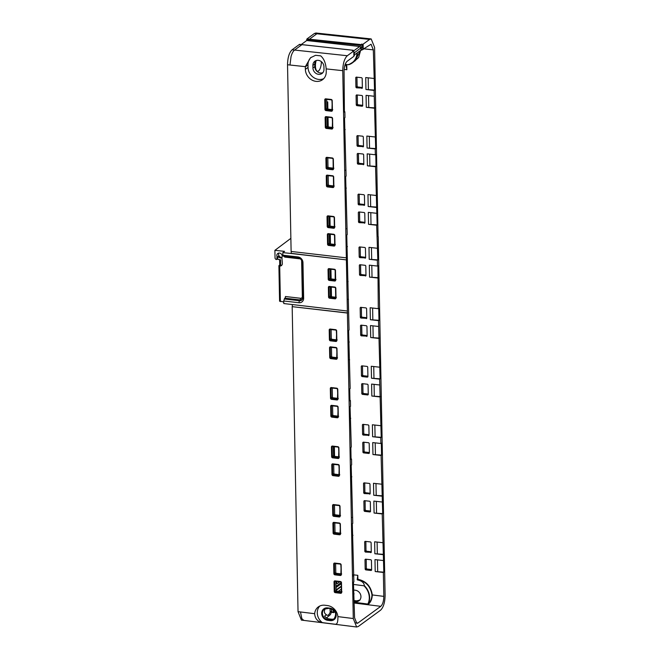 <?xml version="1.0" encoding="UTF-8"?>
<svg xmlns="http://www.w3.org/2000/svg" width="660" height="660" viewBox="0 0 660 660"><rect width="100%" height="100%" fill="white"/><g stroke="black" fill="none" stroke-linecap="round" stroke-linejoin="round"><path stroke-width="0.99" d="M326.832 106.326L327.739 101.945L326.75 101.83M290.862 238.342L274.89 250.346L284.567 251.345L282.81 252.623L291.159 253.489L291.283 251.468M330.404 292.553L331.229 292.644L330.412 292.966M331.229 292.644L331.122 286.993M330.965 278.899L330.784 269.189M330.297 243.919L330.107 234.209M333.539 455.425L333.754 456.151M336.072 587.499L341.179 583.77M336.047 586.327L341.154 582.598M287.529 64.738L289.988 65.018L291.052 56.504C291.967 53.32 293.131 51.175 294.541 50.086L301.958 44.657L299.516 44.368L299.797 44.814L299.516 44.368L292.091 49.797C289.195 52.594 287.677 57.577 287.529 64.738L291.118 251.452L346.343 257.854L342.754 70.669C342.903 63.508 344.421 58.525 347.308 55.729L353.776 50.993L352.399 50.845L353.141 50.3L353.719 50.993M301.232 44.533L306.71 40.532L306.694 39.765L360.946 45.425L361.713 50.168L362.728 49.426L362.678 46.687L361.663 47.429M378.064 236.602L374.591 47.396L371.184 38.932L369.592 39.435L363.124 44.17L360.979 44.575L309.408 39.212L316.833 33.792L318.433 33.289L315.983 33L314.375 33.511L306.95 38.94L306.694 39.765M378.221 236.618L385.11 595.262C384.962 602.423 383.443 607.406 380.556 610.203L358.264 626.497L356.647 627L353.273 618.535L347.408 313.054L292.174 306.652L298.031 611.655L314.663 613.709C315.026 618.651 317.584 621.621 322.336 622.628L335.701 624.302A11.368 9.9 -126.2 0 0 336.46 623.865M276.655 259.446A0.668 0.586 -126.2 0 0 276.87 258.976L276.845 257.59L277.802 256.897L277.827 258.274A0.668 0.586 -126.2 0 1 277.613 258.745L276.655 259.446A0.668 0.586 -126.2 0 1 275.905 259.372A3.341 2.912 -126.2 0 1 275.047 258.274L274.89 250.346M276.845 257.59L277.802 256.897M279.634 259.627L279.733 264.965L278.899 265.666L279.7 266.029A2.945 2.566 -126.2 0 0 282.348 263.546L281.911 257.458A2.945 2.566 -126.2 0 0 277.769 253.481A2.945 2.566 -126.2 0 0 277.159 256.905M283.759 302.033L279.691 301.051M284.592 256.509A1.337 0.511 -83.4 0 1 284.674 257.087L299.772 258.835A2.005 1.749 -126.2 0 1 301.645 260.964L301.917 261.005M283.915 256.352A1.337 0.511 -83.4 0 1 283.734 256.41A1.337 0.511 -83.4 0 1 283.528 256.253L298.625 258.01A1.337 0.511 96.6 0 0 298.832 258.159C300.704 258.572 301.768 259.784 302.033 261.805L302.107 261.665M297.957 256.938L298.625 258.01A3.737 3.25 53.8 0 1 302.123 261.954L302.965 262.597A5.346 4.661 -126.2 0 0 297.957 256.938L282.859 255.189L283.528 256.253M282.859 255.189L282.81 252.623M347.408 313.054L346.385 259.891L291.159 253.489M302.965 262.597L303.649 298.213A5.346 4.661 -126.2 0 1 298.84 302.725L283.742 300.976L284.353 298.972A1.337 0.511 -83.4 0 1 284.724 298.328L284.922 298.18A1.337 0.511 -83.4 0 0 285.433 296.513L300.523 298.271A2.005 1.749 -126.2 0 0 302.329 296.571L301.645 260.964M347.366 311.025L283.792 303.542L283.742 300.976M291.316 253.366L346.385 259.891M321.329 61.619A7.425 2.846 -83.4 0 1 321.04 65.381A7.425 2.846 -83.4 0 1 317.518 71.263A7.425 2.846 -83.4 0 1 315.736 62.395A7.425 2.846 -83.4 0 1 316.165 60.547M339.809 581.79L337.31 583.621L335.998 583.457M346.541 259.776L346.343 257.854M326.188 69.218A11.368 9.9 -126.2 0 0 326.18 68.896C325.71 62.931 323.87 58.575 320.661 55.844L315.587 55.3L310.513 57.766L305.324 66.66A11.368 9.9 -126.2 0 0 305.324 66.8L305.374 69.341A11.368 9.9 -126.2 0 0 311.495 79.786A11.368 9.9 -126.2 0 0 322.517 79.728A11.368 9.9 -126.2 0 0 326.238 71.767L326.188 69.218M301.958 44.657L353.141 50.3L354.354 52.775L354.403 55.506L353.875 55.894M353.686 50.886L359.683 46.505L306.71 40.532M359.683 46.505L360.938 47.916L360.979 50.078L361.713 50.168M353.776 50.993L353.884 56.339L347.119 61.281C345.188 63.154 344.182 66.47 344.075 71.247L344.404 112.109L344.858 111.787L344.965 117.637L344.52 117.967L346.096 176.146L345.642 176.468L347.218 234.655L346.764 234.976L349.049 330.041L348.596 330.371L350.171 388.55L349.726 388.88L349.948 400.834L350.402 400.504L350.51 406.354L350.064 406.684L351.293 447.059L350.848 447.389L351.07 459.343L351.524 459.013L351.64 464.863L351.186 465.193L352.762 523.372L352.308 523.702L353.884 581.881L353.43 582.211L354.568 617.743L356.812 623.386L357.901 623.048L380.779 606.334C382.701 604.469 383.716 601.144 383.815 596.376L383.353 572.459L383.807 572.137L382.231 513.958L382.685 513.629L381.109 455.449L381.554 455.119L381.332 443.165L380.878 443.495L380.77 437.638L381.216 437.316L379.64 379.137L380.094 378.807L378.518 320.628L378.972 320.298L378.741 308.344L378.287 308.674L377.924 265.733L377.471 266.062L377.363 260.213L377.809 259.883L376.687 225.233L377.14 224.903L375.565 166.724L376.01 166.394L375.787 154.44L375.334 154.77L375.226 148.921L375.672 148.591L374.096 90.412L374.55 90.082L373.321 49.871L371.06 44.228L362.695 49.45M363.124 44.17L363.223 49.508M277.274 258.992A3.341 2.912 -126.2 0 0 277.852 259.298A3.341 2.912 -126.2 0 0 278.71 259.52L280.549 259.735L280.657 265.328A2.945 2.566 53.8 0 0 281.812 265.196M312.889 65.431L312.939 67.972A6.014 5.239 53.8 0 0 316.181 73.499A6.014 5.239 53.8 0 0 322.014 73.474A6.014 5.239 53.8 0 0 323.986 69.259L323.936 66.709A6.014 5.239 53.8 0 0 320.694 61.182A6.014 5.239 53.8 0 0 314.861 61.215A6.014 5.239 53.8 0 0 312.889 65.431L314.746 64.069A6.014 5.239 53.8 0 1 315.876 60.654M314.746 64.069L314.795 66.619L312.939 67.972M322.855 72.674A6.014 5.239 53.8 0 1 314.795 66.619M361.012 50.086L354.395 54.928M345.163 64.4L347.944 64.688A15.114 13.159 -126.2 0 0 356.994 53.023M348.727 64.697L347.944 64.688L348.727 64.697A15.378 13.39 -126.2 0 0 352.316 62.923A15.378 13.39 -126.2 0 0 357.357 52.759M345.155 64.408A8.134 3.118 -83.4 0 1 346.475 67.823L346.863 69.729L346.764 64.564M341.236 586.649L336.13 590.378M341.22 586.138L336.113 589.875L341.22 586.138M337.31 583.621L336.088 581.361M323.746 78.631A11.368 9.9 53.8 0 1 308.03 67.403L307.981 64.862A11.368 9.9 53.8 0 1 311.215 57.28M353.826 53.163L360.938 47.916M361.721 44.03L362.678 46.687M360.979 44.575L360.946 45.425M298.031 611.655L301.422 620.119L303.864 620.4L301.834 618.651L300.49 611.935M314.663 613.709A11.368 9.9 -126.2 0 1 318.351 606.878A11.368 9.9 -126.2 0 1 324.852 605.245L327.302 605.534A11.368 9.9 -126.2 0 1 337.887 616.613C338.019 621.53 337.293 624.096 335.701 624.302L336.262 624.03M347.564 312.939L292.174 306.652M292.298 304.631L292.339 306.537M344.858 111.787L344.396 111.73M345.197 129.591L344.743 129.533M345.98 170.296L345.526 170.239M346.318 188.1L345.865 188.042M347.102 228.797L346.649 228.748M347.449 246.609L346.987 246.551M348.117 281.581L347.663 281.531M348.455 299.392L348.001 299.335M349.28 341.995L348.818 341.946M349.618 359.807L349.165 359.749M350.402 400.504L349.94 400.455M350.74 418.316L350.287 418.258M351.524 459.013L351.07 458.956M351.862 476.817L351.409 476.767M352.646 517.522L352.192 517.465M352.993 535.326L352.531 535.277M353.768 576.031L353.314 575.974M354.115 593.835L353.653 593.777M333.102 127.512L327.731 126.868L327.22 126.283L327.038 117.1M340.552 515.443L335.181 514.8L334.661 514.214L334.488 505.032M339.768 474.746L334.397 474.094L333.886 473.509L333.704 464.327M342.012 591.756L336.641 591.112L336.13 590.527L335.957 581.344M339.421 456.935L334.051 456.291L333.539 455.705L333.366 446.523M340.89 533.255L335.519 532.604L335.008 532.018L334.826 522.836M338.646 416.237L333.275 415.585L332.755 415.008L332.582 405.826M341.674 573.952L336.303 573.301L335.791 572.723L335.61 563.541M332.755 109.708L327.385 109.057L326.873 108.479L326.7 99.297M338.299 398.434L332.929 397.782L332.417 397.196L332.244 388.014M337.177 339.925L331.807 339.273L331.295 338.687L331.114 329.505M337.524 357.728L332.145 357.085L331.633 356.499L331.46 347.317M336.022 279.51L330.643 278.858L330.132 278.272L329.959 269.09M336.361 297.313L330.99 296.67L330.478 296.084L330.297 286.902M333.886 168.218L328.507 167.566L327.995 166.98L327.822 157.798M334.224 186.021L328.853 185.377L328.342 184.792L328.16 175.609M335.008 226.726L329.637 226.075L329.117 225.489L328.944 216.307M335.346 244.53L329.975 243.878L329.464 243.301L329.282 234.118M331.394 611.869L333.836 612.125L333.77 612.62L334.933 611.77M326.494 617.941L330.47 614.559A10.032 3.836 -83.4 0 0 331.609 611.011L331.105 608.735M357.365 579.901L357.877 579.265L357.802 575.322L357.489 577.327A8.151 3.118 -83.4 0 1 357.184 579.571L357.365 579.901C361.68 580.742 364.015 582.673 364.37 585.692A15.378 13.39 53.8 0 1 368.404 603.603L368.123 604.082L368.593 604.032C370.862 601.937 372.1 598.909 372.314 594.949L383.815 596.376M368.107 604.082L354.272 602.258M383.353 572.459L375.21 571.552L374.979 559.597L383.122 560.505M383.014 554.656L374.863 553.748L374.632 541.794L382.784 542.702M382.231 513.958L374.08 513.043L373.857 501.088L382 501.996M381.892 496.147L373.741 495.239L373.51 483.285L381.661 484.192M381.109 455.449L372.958 454.542L372.727 442.579L380.878 443.495M380.77 437.638L372.62 436.73L372.388 424.776L380.539 425.683M379.987 396.94L371.836 396.033L371.605 384.079L379.756 384.986M379.64 379.137L371.498 378.221L371.266 366.267L379.417 367.174M378.865 338.432L370.714 337.524L370.483 325.57L378.634 326.477M378.518 320.628L370.367 319.721L370.144 307.758L378.287 308.674M377.701 278.017L369.55 277.109L369.32 265.155L377.471 266.062M377.363 260.213L369.212 259.298L368.981 247.343L377.132 248.251M376.687 225.233L368.536 224.326L368.313 212.371L376.456 213.279M376.349 207.43L368.197 206.514L367.966 194.56L376.117 195.467M375.565 166.724L367.414 165.817L367.183 153.862L375.334 154.77M375.226 148.921L367.075 148.013L366.844 136.051L374.995 136.966M374.443 108.215L366.292 107.308L366.061 95.353L374.212 96.261M374.096 90.412L365.953 89.504L365.722 77.55L373.873 78.457M356.582 94.916L356.087 95.386L356.582 94.916L362.01 95.518L362.53 96.104L362.711 105.765L362.216 106.235L356.788 105.633L356.268 105.047L356.087 95.386L356.689 94.924M362.711 105.765L362.216 106.235L362.703 105.889M370.161 493.696L369.666 494.167L370.161 493.696L369.979 484.028L369.46 483.45L364.031 482.848L363.528 483.31L364.138 482.856M370.153 493.82L364.237 493.556L363.718 492.979L363.528 483.31L364.031 482.848M363.248 442.142L362.752 442.612L363.248 442.142L368.676 442.753L369.196 443.33L369.377 452.999L368.882 453.461L363.454 452.859L362.934 452.281L362.752 442.612L363.355 442.159M369.377 452.999L368.882 453.461L369.369 453.123M365.491 559.16L364.996 559.622L365.491 559.16L370.92 559.762L371.44 560.348L371.629 570.009L371.126 570.479L365.698 569.877L365.178 569.291L364.996 559.622L365.607 559.168M371.629 570.009L371.126 570.479L371.613 570.133M369.039 435.188L368.544 435.658L369.039 435.188L368.858 425.527L368.338 424.941L362.909 424.339L362.406 424.801L363.016 424.347M369.031 435.311L363.115 435.055L362.596 434.47L362.406 424.801L362.909 424.339M364.37 500.651L363.874 501.121L364.37 500.651L369.798 501.254L370.318 501.839L370.507 511.5L370.004 511.97L364.576 511.368L364.056 510.782L363.874 501.121L364.485 500.659M370.507 511.5L370.004 511.97L370.491 511.624M362.125 383.633L361.622 384.103L362.125 383.633L367.554 384.244L368.074 384.821L368.255 394.49L367.76 394.96L362.332 394.35L361.812 393.772L361.622 384.103L362.233 383.65M368.255 394.49L367.76 394.96L368.247 394.614M371.283 552.206L370.788 552.676L371.283 552.206L371.101 542.536L370.582 541.959L365.153 541.348L364.658 541.819L365.26 541.365M371.275 552.329L365.359 552.065L364.84 551.488L364.658 541.819L365.153 541.348M362.373 87.962L361.87 88.432L362.373 87.962L362.183 78.293L361.663 77.715L356.235 77.104L355.74 77.575L356.35 77.121M356.235 77.104L355.74 77.575L355.93 87.244L357.085 86.377L356.911 77.187M362.356 88.085L356.441 87.821L355.93 87.244M361.779 365.83L361.284 366.3L361.779 365.83L367.207 366.432L367.727 367.018L367.917 376.678L367.414 377.149L361.985 376.546L361.474 375.961L361.284 366.3L361.894 365.838M367.917 376.678L367.414 377.149L367.9 376.802M366.795 318.178L366.292 318.64L366.795 318.178L366.605 308.509L366.085 307.931L360.657 307.321L360.162 307.791L360.772 307.337M366.778 318.301L360.863 318.037L360.343 317.46L360.162 307.791L360.657 307.321M367.133 335.981L366.638 336.451L367.133 335.981L366.952 326.312L366.432 325.735L361.003 325.132L360.5 325.594L361.111 325.141M361.003 325.132L360.5 325.594L360.69 335.263L361.845 334.397L361.672 325.207M367.125 336.105L361.21 335.841L360.69 335.263M365.632 257.763L365.137 258.225L365.632 257.763L365.45 248.094L364.93 247.508L359.502 246.906L358.999 247.376L359.609 246.922M365.623 257.878L359.708 257.623L359.188 257.037L358.999 247.376L359.502 246.906M365.978 275.566L365.475 276.037L365.978 275.566L365.788 265.897L365.269 265.32L359.84 264.718L359.345 265.18L359.947 264.726M359.84 264.718L359.345 265.18L359.527 274.849L360.69 273.983L360.508 264.792M365.962 275.69L360.046 275.426L359.527 274.849M363.495 146.47L363 146.941L363.495 146.47L363.313 136.801L362.794 136.224L357.365 135.613L356.862 136.084L357.472 135.63M363.487 146.594L357.572 146.33L357.052 145.753L356.862 136.084L357.365 135.613M363.833 164.274L363.338 164.744L363.833 164.274L363.652 154.605L363.132 154.027L357.703 153.425L357.209 153.887L357.811 153.433M357.703 153.425L357.209 153.887L357.39 163.556L358.553 162.69L358.372 153.499M363.825 164.398L357.91 164.134L357.39 163.556M364.617 204.98L364.122 205.441L364.617 204.98L364.435 195.31L363.916 194.725L358.487 194.123L357.984 194.593L358.594 194.139M364.609 205.095L358.693 204.839L358.174 204.254L357.984 194.593L358.487 194.123M364.963 222.783L364.46 223.253L364.963 222.783L364.774 213.114L364.254 212.536L358.825 211.926L358.33 212.396L358.941 211.942M358.825 211.926L358.33 212.396L358.512 222.065L359.675 221.199L359.494 212.008M364.947 222.907L359.032 222.643L358.512 222.065M375.21 571.552L383.807 572.137M377.668 571.42L377.446 559.87M383.46 554.326L374.863 553.748M377.322 553.616L377.108 542.066M374.08 513.043L382.685 513.629M376.546 512.911L376.324 501.369M382.338 495.817L373.741 495.239M376.2 495.107L375.977 483.557M372.958 454.542L381.554 455.119M375.424 454.41L375.202 442.86M381.216 437.316L372.62 436.73M375.078 436.598L374.855 425.048M371.836 396.033L380.432 396.611M374.294 395.901L374.072 384.351M380.094 378.807L371.498 378.221M373.956 378.089L373.733 366.548M370.714 337.524L379.31 338.101M373.172 337.392L372.95 325.842M378.972 320.298L370.367 319.721M372.834 319.588L372.611 308.038M369.55 277.109L378.147 277.687M372.017 276.977L371.795 265.427M377.809 259.883L369.212 259.298M371.671 259.174L371.448 247.624M368.536 224.326L377.14 224.903M371.002 224.194L370.78 212.644M376.794 207.1L368.197 206.514M370.656 206.39L370.433 194.84M367.414 165.817L376.01 166.394M369.88 165.685L369.658 154.135M375.672 148.591L367.075 148.013M369.534 147.881L369.311 136.331M366.292 107.308L374.888 107.893M368.75 107.176L368.536 95.626M374.55 90.082L365.953 89.504M368.412 89.372L368.189 77.822M281.878 257.722A2.945 2.566 53.8 0 1 278.116 256.212M281.952 257.367A2.945 2.566 53.8 0 1 278.809 253.06M279.733 264.965L280.657 265.328L279.7 266.029L280.385 301.595M360.286 50.614L355.22 60.794L348.711 64.705M364.37 585.692L363.949 585.791A15.114 13.159 53.8 0 1 368.074 603.545M353.479 584.438L363.949 585.791M338.316 591.31L341.278 589.149M319.77 606.037A11.368 9.9 -126.2 0 0 322.336 622.628M331.609 611.011L330.214 612.026A7.425 2.846 -83.4 0 1 327.376 615.302A7.425 2.846 -83.4 0 1 326.947 615.153A7.425 2.846 -83.4 0 1 326.486 614.757L324.629 616.11A6.014 5.239 -126.2 0 0 329.092 618.907L331.551 619.195A6.014 5.239 -126.2 0 0 334.43 618.684M324.926 608.759A6.014 5.239 -126.2 0 0 324.497 609.238L325.322 608.635A7.425 2.846 -83.4 0 1 325.33 608.569M333.836 612.125A8.695 3.325 -83.4 0 1 332.953 610.021L333.226 609.823M371.968 595.006L372.314 594.949C370.994 586.311 366.185 581.081 357.877 579.265L357.769 579.595C365.937 581.378 370.673 586.517 371.968 595.006C371.77 598.727 370.582 601.59 368.404 603.603L368.593 604.032M354.28 600.616L356.598 600.889L355.534 601.664A6.014 5.239 53.8 0 0 358.974 600.798A6.014 5.239 53.8 0 0 360.599 594.643A6.014 5.239 53.8 0 0 355.311 590.221L353.587 590.015M355.534 601.664L354.263 601.516M326.486 614.757C324.118 613.379 323.73 611.341 325.322 608.635M332.285 609.213L332.953 610.021M330.214 612.026L329.95 608.52M329.414 226L329.233 216.34M331.477 296.728L331.287 287.017M331.13 278.916L330.949 269.206M330.462 243.944L330.272 234.234M330.124 226.132L329.934 216.422M330.775 296.587L330.701 292.76M334.537 456.349L334.356 446.638M333.836 456.209L333.655 446.556M328.218 126.926L328.028 117.216M327.871 109.123L327.739 101.945M327.508 126.794L327.327 117.133M327.17 108.982L327.088 104.767M335.379 280.005A0.577 0.503 53.8 0 1 334.867 280.376L334.67 281.036A1.114 0.965 -126.2 0 0 335.668 280.096L335.478 270.427A1.114 0.965 -126.2 0 0 334.438 269.255L329.043 268.628A1.114 0.965 -126.2 0 0 328.036 269.569L328.738 269.47A0.577 0.503 53.8 0 1 329.142 268.983M334.67 281.036L329.266 280.409L329.464 279.749A0.577 0.503 53.8 0 1 328.927 279.139L328.226 279.229A1.114 0.965 -126.2 0 0 329.266 280.409M328.226 279.229L328.036 269.569M335.717 297.808A0.577 0.503 53.8 0 1 335.206 298.18L335.008 298.84A1.114 0.965 -126.2 0 0 336.006 297.899L335.825 288.238A1.114 0.965 -126.2 0 0 334.785 287.059L329.381 286.432A1.114 0.965 -126.2 0 0 328.383 287.372L328.564 297.041A1.114 0.965 -126.2 0 0 329.612 298.213L329.81 297.553A0.577 0.503 53.8 0 1 329.266 296.942L328.564 297.041M335.008 298.84L329.612 298.213M289.988 65.018L305.324 66.66M326.18 68.896L342.754 70.669M332.112 110.204A0.577 0.503 53.8 0 1 331.609 110.575L331.402 111.235A1.114 0.965 -126.2 0 0 332.409 110.294L332.219 100.633A1.114 0.965 -126.2 0 0 331.18 99.454L325.784 98.827A1.114 0.965 -126.2 0 0 324.778 99.767L325.479 99.668A0.577 0.503 53.8 0 1 325.883 99.181M331.402 111.235L326.007 110.608L326.205 109.948A0.577 0.503 53.8 0 1 325.669 109.337L324.967 109.436A1.114 0.965 -126.2 0 0 326.007 110.608M324.967 109.436L324.778 99.767M334.364 227.221A0.577 0.503 53.8 0 1 333.853 227.593L328.457 226.966A0.577 0.503 53.8 0 1 327.913 226.355L327.212 226.446A1.114 0.965 -126.2 0 0 328.251 227.626L333.655 228.253A1.114 0.965 -126.2 0 0 334.653 227.312L334.471 217.643A1.114 0.965 -126.2 0 0 333.424 216.472L328.028 215.845A1.114 0.965 -126.2 0 0 327.03 216.785L327.731 216.686A0.577 0.503 53.8 0 1 328.127 216.2M327.212 226.446L327.03 216.785M332.459 128.015A0.577 0.503 53.8 0 1 331.947 128.378L331.749 129.046A1.114 0.965 -126.2 0 0 332.747 128.106L332.566 118.437A1.114 0.965 -126.2 0 0 331.526 117.265L326.123 116.638A1.114 0.965 -126.2 0 0 325.124 117.571L325.825 117.48A0.577 0.503 53.8 0 1 326.23 116.993M331.749 129.046L326.345 128.419L326.551 127.751A0.577 0.503 53.8 0 1 326.007 127.141L325.306 127.24A1.114 0.965 -126.2 0 0 326.345 128.419M325.306 127.24L325.124 117.571M333.242 168.712A0.577 0.503 53.8 0 1 332.731 169.084L327.327 168.457A0.577 0.503 53.8 0 1 326.791 167.846L326.089 167.945A1.114 0.965 -126.2 0 0 327.129 169.117L332.533 169.744A1.114 0.965 -126.2 0 0 333.531 168.803L333.341 159.142A1.114 0.965 -126.2 0 0 332.302 157.963L326.906 157.336A1.114 0.965 -126.2 0 0 325.9 158.276L326.601 158.177A0.577 0.503 53.8 0 1 327.005 157.69M326.089 167.945L325.9 158.276M334.702 245.025A0.577 0.503 53.8 0 1 334.199 245.396L328.796 244.769A0.577 0.503 53.8 0 1 328.259 244.159L327.558 244.258A1.114 0.965 -126.2 0 0 328.597 245.429L333.993 246.056A1.114 0.965 -126.2 0 0 335 245.116L334.81 235.455A1.114 0.965 -126.2 0 0 333.77 234.275L328.366 233.648A1.114 0.965 -126.2 0 0 327.368 234.589L328.07 234.49A0.577 0.503 53.8 0 1 328.474 234.003M327.558 244.258L327.368 234.589M333.58 186.524A0.577 0.503 53.8 0 1 333.069 186.887L327.673 186.26A0.577 0.503 53.8 0 1 327.129 185.65L326.428 185.749A1.114 0.965 -126.2 0 0 327.475 186.929L332.871 187.547A1.114 0.965 -126.2 0 0 333.869 186.615L333.688 176.946A1.114 0.965 -126.2 0 0 332.648 175.766L327.245 175.139A1.114 0.965 -126.2 0 0 326.246 176.08L326.947 175.989A0.577 0.503 53.8 0 1 327.352 175.494M326.428 185.749L326.246 176.08M292.091 49.797L347.308 55.729M306.95 38.94L309.408 39.22L309.169 40.045M314.375 33.511L369.592 39.435M361.358 274.609L365.97 275.137M360.682 273.851L360.69 273.983A0.577 0.503 53.8 0 0 361.226 274.593L360.046 275.426M361.02 256.798L365.623 257.334L360.954 256.765L360.343 256.171L360.17 246.98M360.343 256.047L360.212 246.988M359.708 257.623L360.888 256.781A0.577 0.503 53.8 0 1 360.343 256.171L359.188 257.037M300.523 298.271A1.337 0.511 -83.4 0 1 300.019 299.929L284.922 298.18M302.8 297.272L302.808 297.569A3.737 3.25 53.8 0 1 299.45 300.721A1.337 0.511 -83.4 0 1 299.813 300.077L300.019 299.929A3.341 2.912 -126.2 0 0 301.826 299.524M299.722 258.406A1.337 0.511 -83.4 0 1 299.772 258.835M277.827 258.274L276.87 258.976M277.101 257.351L278.058 256.649M303.649 298.213L302.808 297.569L302.033 261.805L302.709 297.421L301.727 299.599A3.341 2.912 -126.2 0 1 299.813 300.077L284.724 298.328M284.353 298.972L299.45 300.721L298.84 302.725M334.438 269.255L334.661 269.61A0.577 0.503 53.8 0 1 335.197 270.221L335.478 270.427M335.668 280.096L335.206 270.352M335.338 280.013L329.464 279.749L330.643 278.858M330.132 278.272L328.927 279.139L328.738 269.47L329.365 269.024M334.529 269.593L329.043 268.628M330.478 296.084L329.266 296.942L329.084 287.273L328.383 287.372M329.711 286.828L329.084 287.273A0.577 0.503 53.8 0 1 329.488 286.786M334.867 287.397L329.381 286.432M329.282 286.869L334.933 287.438L335.544 288.024A0.577 0.503 53.8 0 0 335 287.413L334.785 287.059M335.544 288.156L335.684 297.759L335.825 288.238M335.544 298.089L336.006 297.899M335.684 297.825L329.81 297.553L330.99 296.67M373.321 49.871L364.138 48.848M344.132 69.424L346.863 69.729M305.374 69.341L308.03 67.403M305.324 66.8L307.981 64.862M331.947 100.551L332.409 110.294M332.079 110.22L326.205 109.948L327.385 109.057M326.873 108.479L325.669 109.337L325.479 99.668L326.106 99.223M331.271 99.792L325.784 98.827M325.677 99.264L331.328 99.833L331.939 100.419A0.577 0.503 53.8 0 0 331.402 99.808L331.18 99.454M331.947 110.484L332.219 100.633M329.637 226.075L328.251 227.626M329.117 225.489L327.913 226.355L327.731 216.686L328.35 216.241M333.514 216.81L328.028 215.845M327.921 216.274L333.58 216.843L334.191 217.437A0.577 0.503 53.8 0 0 333.647 216.826L333.424 216.472M334.191 217.569L334.331 227.164L334.471 217.643M334.191 227.502L334.653 227.312M334.331 227.23L333.655 228.253M332.285 118.355L332.747 128.106M332.425 128.024L326.551 127.751L327.731 126.868M327.22 126.283L326.007 127.141L325.825 117.48L326.444 117.035M331.609 117.604L326.123 116.638M326.015 117.067L331.675 117.637L332.285 118.231A0.577 0.503 53.8 0 0 331.741 117.62L331.526 117.265M332.285 128.296L332.566 118.437M328.507 167.566L327.129 169.117M327.995 166.98L326.791 167.846L326.601 158.177L327.228 157.732M332.392 158.301L326.906 157.336M326.799 157.773L332.459 158.342L333.061 158.928A0.577 0.503 53.8 0 0 332.524 158.317L332.302 157.963M333.069 159.06L333.209 168.663L333.341 159.142M333.069 168.993L333.531 168.803M333.201 168.729L332.533 169.744M329.975 243.878L328.597 245.429M329.464 243.301L328.259 244.159L328.07 234.49L328.697 234.044M333.853 234.613L328.366 233.648M328.267 234.085L333.919 234.655L334.529 235.24A0.577 0.503 53.8 0 0 333.993 234.63L333.77 234.275M334.529 235.373L334.67 244.975L334.81 235.455M334.529 245.305L335 245.116M334.67 245.041L333.993 246.056M328.853 185.377L327.475 186.929M328.342 184.792L327.129 185.65L326.947 175.989L327.575 175.543M332.731 176.113L327.245 175.139M327.146 175.576L332.797 176.146L333.407 176.731A0.577 0.503 53.8 0 0 332.863 176.121L332.648 175.766M333.407 176.863L333.548 186.466L333.688 176.946M333.407 186.805L333.869 186.615M333.548 186.532L332.871 187.547M359.675 221.067L359.675 221.199A0.577 0.503 53.8 0 0 360.212 221.809L360.343 221.826M359.032 222.643L360.212 221.809L364.955 222.354L360.286 221.785L359.716 221.133L359.543 212.008M357.25 94.99L357.423 104.181L358.099 104.808M357.423 104.049L357.291 94.99M356.788 105.633L357.967 104.791A0.577 0.503 53.8 0 1 357.423 104.181L356.268 105.047M362.703 105.344L357.967 104.791L362.703 105.311M359.155 194.197L359.329 203.387L360.005 204.014M359.329 203.263L359.197 194.205M358.693 204.839L359.873 203.998A0.577 0.503 53.8 0 1 359.329 203.387L358.174 204.254M364.609 204.55L359.873 203.998L364.609 204.517M358.545 162.558L358.553 162.69A0.577 0.503 53.8 0 0 359.089 163.3L359.221 163.317M357.91 164.134L359.089 163.3L363.833 163.845M358.034 135.688L358.207 144.886L358.883 145.505M358.207 144.755L358.075 135.696M357.572 146.33L358.751 145.489A0.577 0.503 53.8 0 1 358.207 144.886L357.052 145.753M358.751 145.489L363.487 146.017L358.751 145.489M357.085 86.246L357.085 86.377A0.577 0.503 53.8 0 0 357.621 86.988L357.761 87.004M356.441 87.821L357.621 86.988L362.365 87.532M337.887 616.613L353.273 618.535M337.483 389.268L337.953 399.019A1.114 0.965 -126.2 0 1 336.947 399.96L331.551 399.333L331.749 398.673A0.577 0.503 53.8 0 1 331.213 398.062L330.512 398.153A1.114 0.965 -126.2 0 0 331.551 399.333M330.512 398.153L330.322 388.492L331.023 388.393A0.577 0.503 53.8 0 1 331.427 387.907M337.953 399.019L337.763 389.35A1.114 0.965 -126.2 0 0 336.724 388.179L331.32 387.552A1.114 0.965 -126.2 0 0 330.322 388.492M337.829 407.08L338.291 416.823A1.114 0.965 -126.2 0 1 337.293 417.763L331.889 417.136L332.096 416.476A0.577 0.503 53.8 0 1 331.551 415.866L330.85 415.965A1.114 0.965 -126.2 0 0 331.889 417.136M330.85 415.965L330.668 406.296L331.37 406.197A0.577 0.503 53.8 0 1 331.765 405.71M338.291 416.823L338.11 407.162A1.114 0.965 -126.2 0 0 337.062 405.983L331.666 405.355A1.114 0.965 -126.2 0 0 330.668 406.296M338.951 465.589L339.413 475.332A1.114 0.965 -126.2 0 1 338.415 476.272L333.019 475.645L333.217 474.986A0.577 0.503 53.8 0 1 332.673 474.375L331.972 474.466A1.114 0.965 -126.2 0 0 333.019 475.645M331.972 474.466L331.79 464.805L332.491 464.706A0.577 0.503 53.8 0 1 332.896 464.219M339.413 475.332L339.232 465.663A1.114 0.965 -126.2 0 0 338.192 464.491L332.788 463.864A1.114 0.965 -126.2 0 0 331.79 464.805M336.361 330.767L336.831 340.51A1.114 0.965 -126.2 0 1 335.825 341.451L330.429 340.824L330.627 340.164A0.577 0.503 53.8 0 1 330.091 339.553L329.389 339.652A1.114 0.965 -126.2 0 0 330.429 340.824M329.389 339.652L329.2 329.983L329.901 329.885A0.577 0.503 53.8 0 1 330.305 329.398M336.831 340.51L336.641 330.841A1.114 0.965 -126.2 0 0 335.602 329.67L330.198 329.043A1.114 0.965 -126.2 0 0 329.2 329.983M338.613 447.777L339.075 457.529A1.114 0.965 -126.2 0 1 338.077 458.469L332.673 457.842L332.871 457.174A0.577 0.503 53.8 0 1 332.335 456.563L331.633 456.662A1.114 0.965 -126.2 0 0 332.673 457.842M331.633 456.662L331.444 446.993L332.145 446.903A0.577 0.503 53.8 0 1 332.549 446.416M339.075 457.529L338.885 447.859A1.114 0.965 -126.2 0 0 337.846 446.688L332.45 446.061A1.114 0.965 -126.2 0 0 331.444 446.993M341.195 582.598L341.665 592.35A1.114 0.965 -126.2 0 1 340.659 593.29L335.263 592.663L335.462 591.995A0.577 0.503 53.8 0 1 334.925 591.385L334.224 591.484A1.114 0.965 -126.2 0 0 335.263 592.663M334.224 591.484L334.034 581.815L334.736 581.724A0.577 0.503 53.8 0 1 335.14 581.237M341.665 592.35L341.476 582.681A1.114 0.965 -126.2 0 0 340.436 581.51L335.033 580.882A1.114 0.965 -126.2 0 0 334.034 581.815M340.857 564.795L341.319 574.538A1.114 0.965 -126.2 0 1 340.321 575.479L334.917 574.852L335.123 574.192A0.577 0.503 53.8 0 1 334.579 573.581L333.877 573.68A1.114 0.965 -126.2 0 0 334.917 574.852M333.877 573.68L333.696 564.011L334.397 563.912A0.577 0.503 53.8 0 1 334.801 563.426M341.319 574.538L341.137 564.878A1.114 0.965 -126.2 0 0 340.098 563.698L334.694 563.071A1.114 0.965 -126.2 0 0 333.696 564.011M336.707 348.571L337.169 358.322A1.114 0.965 -126.2 0 1 336.171 359.254L330.767 358.627L330.974 357.967A0.577 0.503 53.8 0 1 330.429 357.357L329.728 357.456A1.114 0.965 -126.2 0 0 330.767 358.627M329.728 357.456L329.546 347.787L330.248 347.688A0.577 0.503 53.8 0 1 330.643 347.201M337.169 358.322L336.979 348.653A1.114 0.965 -126.2 0 0 335.94 347.474L330.545 346.846A1.114 0.965 -126.2 0 0 329.546 347.787M339.735 506.286L340.197 516.038A1.114 0.965 -126.2 0 1 339.199 516.97L333.795 516.343L334.001 515.683A0.577 0.503 53.8 0 1 333.457 515.072L332.755 515.171A1.114 0.965 -126.2 0 0 333.795 516.343M332.755 515.171L332.574 505.502L333.275 505.403A0.577 0.503 53.8 0 1 333.671 504.916M340.197 516.038L340.015 506.368A1.114 0.965 -126.2 0 0 338.968 505.189L333.572 504.562A1.114 0.965 -126.2 0 0 332.574 505.502M340.073 524.089L340.535 533.841A1.114 0.965 -126.2 0 1 339.537 534.781L334.141 534.154L334.339 533.494A0.577 0.503 53.8 0 1 333.803 532.884L333.102 532.975A1.114 0.965 -126.2 0 0 334.141 534.154M333.102 532.975L332.912 523.314L333.613 523.215A0.577 0.503 53.8 0 1 334.018 522.728M340.535 533.841L340.354 524.172A1.114 0.965 -126.2 0 0 339.314 523L333.911 522.373A1.114 0.965 -126.2 0 0 332.912 523.314M357.901 623.048L355.831 622.776M380.779 606.334L354.288 603.042M331.279 612.298L333.77 612.62M360.64 50.358L358.644 57.519L353.298 62.205M357.802 575.322L353.29 574.819M346.409 64.531L346.475 67.823M361.845 334.265L361.845 334.397A0.577 0.503 53.8 0 0 362.389 335.008L362.522 335.024M361.21 335.841L362.389 335.008L367.125 335.552M361.325 307.395L361.507 316.585L362.175 317.212M361.507 316.462L361.375 307.403M360.863 318.037L362.043 317.196A0.577 0.503 53.8 0 1 361.507 316.585L360.343 317.46M366.787 317.749L362.043 317.196L366.787 317.716M362.794 383.707L362.967 392.906L363.643 393.525M362.967 392.774L362.835 383.716M362.332 394.35L363.512 393.517A0.577 0.503 53.8 0 1 362.967 392.906L361.812 393.772M368.247 394.061L363.512 393.517L368.247 394.036M366.168 559.235L366.341 568.425L367.01 569.052M366.341 568.293L366.209 559.235M365.698 569.877L366.877 569.035A0.577 0.503 53.8 0 1 366.341 568.425L365.178 569.291M371.621 569.588L366.877 569.035L371.621 569.555M365.822 541.423L366.003 550.621L366.671 551.24M365.995 550.489L365.863 541.431M365.359 552.065L366.539 551.232A0.577 0.503 53.8 0 1 366.003 550.621L364.84 551.488M366.539 551.232L371.275 551.752L366.539 551.232M363.916 442.216L364.097 451.407L364.765 452.034M364.089 451.283L363.957 442.225M363.454 452.859L364.633 452.017A0.577 0.503 53.8 0 1 364.097 451.407L362.934 452.281M364.633 452.017L369.369 452.537L364.633 452.017M363.577 424.413L363.751 433.603L364.427 434.231M363.751 433.471L363.619 424.413M363.115 435.055L364.295 434.214A0.577 0.503 53.8 0 1 363.751 433.603L362.596 434.47M369.031 434.767L364.295 434.214L369.031 434.734M364.7 482.922L364.873 492.112L365.549 492.739M364.873 491.981L364.741 482.922M364.237 493.556L365.417 492.723A0.577 0.503 53.8 0 1 364.873 492.112L363.718 492.979M370.153 493.267L365.417 492.723L370.153 493.243M362.455 365.904L362.629 375.094L363.305 375.721M362.629 374.962L362.497 365.912M361.985 376.546L363.165 375.705A0.577 0.503 53.8 0 1 362.629 375.094L361.474 375.961M363.165 375.705L367.909 376.225L363.165 375.705M365.038 500.726L365.219 509.916L365.887 510.543M365.211 509.784L365.087 500.734M364.576 511.368L365.755 510.526A0.577 0.503 53.8 0 1 365.219 509.916L364.056 510.782M370.499 511.079L365.755 510.526L370.499 511.046M327.83 620.351L330.289 620.631A6.55 5.709 -126.2 0 0 336.179 615.104A6.55 5.709 -126.2 0 0 330.049 608.173L327.591 607.885A6.55 5.709 -126.2 0 0 321.7 613.42A6.55 5.709 -126.2 0 0 327.83 620.351L329.092 618.907M336.947 399.96L337.153 399.292L331.749 398.673L332.929 397.782M332.417 397.196L331.213 398.062L331.023 388.393L331.65 387.948M336.814 388.517L331.32 387.552M331.221 387.981L336.872 388.55L337.483 389.144A0.577 0.503 53.8 0 0 336.947 388.534L336.724 388.179M337.656 398.929A0.577 0.503 53.8 0 1 337.491 399.209L337.763 389.35M337.491 399.209A0.577 0.503 53.8 0 1 337.153 399.292L337.623 398.937M337.293 417.763L337.491 417.103L332.096 416.476L333.275 415.585M332.755 415.008L331.551 415.866L331.37 406.197L331.988 405.751M337.153 406.321L331.666 405.355M331.559 405.793L337.219 406.362L337.829 406.948A0.577 0.503 53.8 0 0 337.285 406.337L337.062 405.983M338.002 416.732A0.577 0.503 53.8 0 1 337.829 417.013L338.11 407.162M337.829 417.013A0.577 0.503 53.8 0 1 337.491 417.103L337.969 416.749M338.415 476.272L338.613 475.612L333.217 474.986L334.397 474.094M333.886 473.509L332.673 474.375L332.491 464.706L333.118 464.26M338.275 464.83L332.788 463.864M332.689 464.302L338.341 464.871L338.951 465.457A0.577 0.503 53.8 0 0 338.407 464.846L338.192 464.491M339.125 475.241A0.577 0.503 53.8 0 1 338.951 475.522L339.232 465.663M338.951 475.522A0.577 0.503 53.8 0 1 338.613 475.612L339.091 475.249M335.825 341.451L336.031 340.791L330.627 340.164L331.807 339.273M331.295 338.687L330.091 339.553L329.901 329.885L330.528 329.439M335.692 330.008L330.198 329.043M330.099 329.48L335.75 330.049L336.361 330.635A0.577 0.503 53.8 0 0 335.825 330.025L335.602 329.67M336.361 340.7A0.577 0.503 53.8 0 1 336.031 340.791L336.501 340.428A0.577 0.503 53.8 0 1 336.361 340.7L336.641 330.841M338.077 458.469L338.275 457.801L332.871 457.174L334.051 456.291M333.539 455.705L332.335 456.563L332.145 446.903L332.772 446.457M337.936 447.026L332.45 446.061M332.343 446.49L337.994 447.059L338.605 447.653A0.577 0.503 53.8 0 0 338.068 447.043L337.846 446.688M338.786 457.438A0.577 0.503 53.8 0 1 338.613 457.718L338.885 447.859M338.613 457.718A0.577 0.503 53.8 0 1 338.275 457.801L338.745 457.446M340.659 593.29L340.865 592.622L335.462 591.995L336.641 591.112M336.13 590.527L334.925 591.385L334.736 581.724L335.362 581.279M340.527 581.848L335.033 580.882M334.933 581.312L340.585 581.881L341.195 582.475A0.577 0.503 53.8 0 0 340.659 581.864L340.436 581.51M341.368 592.259A0.577 0.503 53.8 0 1 341.195 592.54L341.476 582.681M341.195 592.54A0.577 0.503 53.8 0 1 340.865 592.622L341.335 592.267M340.321 575.479L340.519 574.819L335.123 574.192L336.303 573.301M335.791 572.723L334.579 573.581L334.397 563.912L335.016 563.467M340.18 564.036L334.694 563.071M334.587 563.508L340.246 564.077L340.857 564.663A0.577 0.503 53.8 0 0 340.312 564.053L340.098 563.698M340.857 574.728A0.577 0.503 53.8 0 1 340.519 574.819L340.997 574.464A0.577 0.503 53.8 0 1 340.857 574.728L341.137 564.878M336.171 359.254L336.369 358.594L330.974 357.967L332.145 357.085M331.633 356.499L330.429 357.357L330.248 347.688L330.866 347.242M336.031 347.812L330.545 346.846M330.437 347.284L336.097 347.853L336.699 348.439A0.577 0.503 53.8 0 0 336.163 347.828L335.94 347.474M336.88 358.231A0.577 0.503 53.8 0 1 336.707 358.504L336.979 348.653M336.707 358.504A0.577 0.503 53.8 0 1 336.369 358.594L336.847 358.24M339.199 516.97L339.397 516.31L334.001 515.683L335.181 514.8M334.661 514.214L333.457 515.072L333.275 505.403L333.894 504.958M339.058 505.527L333.572 504.562M333.465 504.999L339.125 505.568L339.735 506.154A0.577 0.503 53.8 0 0 339.19 505.543L338.968 505.189M339.908 515.947A0.577 0.503 53.8 0 1 339.735 516.219L340.015 506.368M339.735 516.219A0.577 0.503 53.8 0 1 339.397 516.31L339.875 515.955M339.537 534.781L339.743 534.113L334.339 533.494L335.519 532.604M335.008 532.018L333.803 532.884L333.613 523.215L334.24 522.769M339.397 523.339L333.911 522.373M333.811 522.803L339.463 523.372L340.073 523.966A0.577 0.503 53.8 0 0 339.537 523.355L339.314 523M340.246 533.75A0.577 0.503 53.8 0 1 340.073 534.031L340.354 524.172M340.073 534.031A0.577 0.503 53.8 0 1 339.743 534.113L340.213 533.759M357.184 579.571L357.489 577.327M359.477 600.377A6.014 5.239 -126.2 0 1 356.598 600.889L356.73 600.905M327.682 608.223A6.014 5.239 -126.2 0 0 324.373 609.106A6.014 5.239 -126.2 0 0 322.748 615.26A6.014 5.239 -126.2 0 0 328.036 619.682L330.487 619.971A6.014 5.239 -126.2 0 0 333.927 619.105A6.014 5.239 -126.2 0 0 335.552 612.95A6.014 5.239 -126.2 0 0 330.272 608.52L330.198 608.545C335.791 610.302 337.037 613.816 333.927 619.105M327.591 607.885L330.132 608.512M330.049 608.173L324.373 609.106M330.289 620.631L331.551 619.195M299.607 44.344L302.057 44.633M360.558 264.792L360.731 273.916L361.3 274.568L365.962 275.113M279.576 301.224L278.899 265.666M283.734 256.41L298.832 258.159M335.206 280.286L335.156 270.286L334.595 269.626L328.936 269.057M302.049 44.633L353.24 50.267M318.417 33.281L371.184 38.932M358.421 153.499L358.594 162.624L359.164 163.276L363.825 163.82M356.953 77.187L357.126 86.311L357.695 86.963L362.365 87.508M303.856 620.4L356.647 627M361.713 325.207L361.886 334.331L362.455 334.983L367.125 335.527M354.238 600.583L356.664 600.864L360.038 600.022"/></g></svg>
